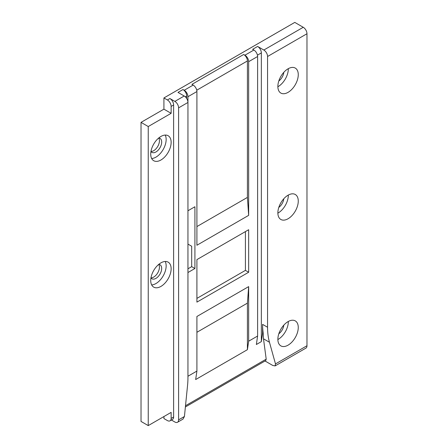 <?xml version="1.0" encoding="UTF-8"?>
<svg xmlns="http://www.w3.org/2000/svg" width="448" height="448" viewBox="0 0 448 448"><rect width="100%" height="100%" fill="white"/><g stroke="black" fill="none" stroke-linecap="round" stroke-linejoin="round"><path stroke-width="0.67" d="M185.304 96.813L186.704 96.001A5.275 3.046 60 0 0 182.974 89.538L184.218 90.255A5.275 3.046 60 0 1 187.947 96.718L187.947 377.72A73.886 42.661 -60 0 1 187.561 385.314L184.43 416.489L178.595 419.854A5.275 3.046 60 0 1 177.503 422.268A5.275 3.046 60 0 1 174.866 422.01L171.433 420.028M173.617 104.994L173.617 416.982L171.13 418.421L171.13 412.384L148.243 425.6L148.243 126.538L171.13 113.322L171.13 106.428L173.617 104.994A5.275 3.046 60 0 0 169.887 98.526L174.866 101.399A5.275 3.046 60 0 1 178.595 107.867L187.947 102.463A5.275 3.046 -120 0 0 184.218 96.001L177.996 92.411L182.974 89.538M262.59 324.38A73.886 42.661 -60 0 0 263.144 332.83L263.491 338.811L269.461 342.261A73.886 42.661 -60 0 1 267.562 327.253L262.59 324.38L262.59 333.155L261.346 341.628L256.368 344.501L257.611 336.028L248.657 341.197L247.414 349.67L195.664 379.551L196.907 371.073L196.907 316.49L248.657 286.614L247.414 303.134L247.414 349.67M269.461 342.261L275.486 363.916L275.122 365.91L272.787 365.473L265.031 360.993M275.122 365.91L305.878 348.152A5.275 3.046 -120 0 0 306.975 345.738L306.975 33.746A5.275 3.046 -120 0 0 303.24 27.283L263.833 50.036A5.275 3.046 60 0 1 267.562 56.498L267.562 327.253M277.866 212.867A14.426 8.327 -60 0 1 284.161 198.352A14.426 8.327 -60 0 1 295.277 194.488A14.426 8.327 -60 0 1 295.277 211.142A14.426 8.327 -60 0 1 280.851 219.47A14.426 8.327 -60 0 1 277.866 212.867M277.866 86.464A14.426 8.327 -60 0 1 284.161 71.949A14.426 8.327 -60 0 1 295.277 68.079A14.426 8.327 -60 0 1 295.277 84.739A14.426 8.327 -60 0 1 280.851 93.066A14.426 8.327 -60 0 1 277.866 86.464M277.866 339.27A14.426 8.327 -60 0 1 284.161 324.755A14.426 8.327 -60 0 1 295.277 320.891A14.426 8.327 -60 0 1 295.277 337.546A14.426 8.327 -60 0 1 280.851 345.878A14.426 8.327 -60 0 1 277.866 339.27M263.491 338.811L266.202 359.145L265.726 360.59L185.382 406.974M187.947 244.093L191.682 246.249L191.682 266.65L187.947 268.8M245.42 231.599L245.42 270.379L196.907 298.39M248.657 272.25L196.907 302.126L196.907 259.61L248.657 229.729L248.657 272.25L245.42 270.379M148.243 425.6L141.025 421.434L141.025 122.371L163.918 109.161L163.918 97.955L294.784 22.4L303.24 27.283M171.13 418.421A5.275 3.046 60 0 1 170.038 420.834A5.275 3.046 60 0 1 167.401 420.571L163.918 418.561L163.918 416.55M150.97 277.85A8.092 4.67 120 0 0 157.763 272.804A8.092 4.67 120 0 0 158.738 264.398M150.97 151.446A8.092 4.67 120 0 0 157.763 146.401A8.092 4.67 120 0 0 158.738 137.995M177.503 422.268L183.008 419.093L184.43 416.489M173.617 416.982A5.275 3.046 60 0 1 172.525 419.395L170.038 420.834M150.73 154.118A14.426 8.327 120 0 0 153.72 160.72A14.426 8.327 120 0 0 168.146 152.393A14.426 8.327 120 0 0 168.146 135.733A14.426 8.327 120 0 0 157.03 139.602A14.426 8.327 120 0 0 150.73 154.118M150.73 280.521A14.426 8.327 120 0 0 153.72 287.129A14.426 8.327 120 0 0 168.146 278.796A14.426 8.327 120 0 0 168.146 262.142A14.426 8.327 120 0 0 157.03 266.006A14.426 8.327 120 0 0 150.73 280.521M196.907 332.293L247.414 303.134M243.678 54.488A5.275 3.046 60 0 1 247.414 60.95L247.414 197.411L248.657 215.365L196.907 245.246L196.907 91.549A5.275 3.046 -120 0 0 193.172 85.086L191.929 84.364L243.678 54.488L244.922 55.205A5.275 3.046 60 0 1 248.657 61.673L248.657 215.365M247.414 197.411L196.907 226.57M248.657 286.614L248.657 341.197M186.704 96.001L186.704 98.532M263.833 50.036L257.611 46.446A5.275 3.046 60 0 1 261.346 52.909L261.346 341.628M263.144 332.83L262.59 333.155M196.907 371.073L187.947 376.247M257.611 336.028L257.611 56.498A5.275 3.046 -120 0 0 253.882 50.036L252.638 49.319L257.611 46.446M178.595 107.867L178.595 419.854M163.918 97.955L167.401 99.966A5.275 3.046 60 0 1 171.13 106.428M171.13 113.322L163.918 109.161M187.947 272.535L194.914 268.514L194.914 206.746L187.947 210.773M194.914 268.514L191.682 266.65M148.243 126.538L141.025 122.371M288.31 68.656A14.426 8.327 -60 0 1 277.866 86.744M278.802 80.993A8.092 4.67 120 0 0 283.791 72.346M288.31 195.059A14.426 8.327 -60 0 1 277.866 213.153M278.802 207.396A8.092 4.67 120 0 0 283.791 198.75M165.211 135.066A14.426 8.327 -60 0 1 163.167 149.52A14.426 8.327 -60 0 1 151.67 158.519M150.965 151.469A8.092 4.67 120 0 0 151.911 152.365A8.092 4.67 120 0 0 160.003 147.694A8.092 4.67 120 0 0 160.003 138.348A8.092 4.67 120 0 0 158.754 137.978M288.31 321.468A14.426 8.327 -60 0 1 277.866 339.556M278.802 333.799A8.092 4.67 120 0 0 283.791 325.153M165.211 261.47A14.426 8.327 -60 0 1 163.167 275.923A14.426 8.327 -60 0 1 151.67 284.922M150.965 277.878A8.092 4.67 120 0 0 151.911 278.768A8.092 4.67 120 0 0 160.003 274.098A8.092 4.67 120 0 0 160.003 264.751A8.092 4.67 120 0 0 158.754 264.382M306.975 345.738L275.486 363.916M267.562 56.498L306.975 33.746M266.202 359.145L185.506 405.731M257.449 55.154L261.346 52.909M184.218 96.001L174.866 101.399M169.887 98.526L167.401 99.966M193.172 85.086L184.218 90.255M253.882 50.036L244.922 55.205M187.947 96.718L196.907 91.549M248.657 61.673L257.611 56.498M196.745 90.205L247.414 60.95"/></g></svg>

